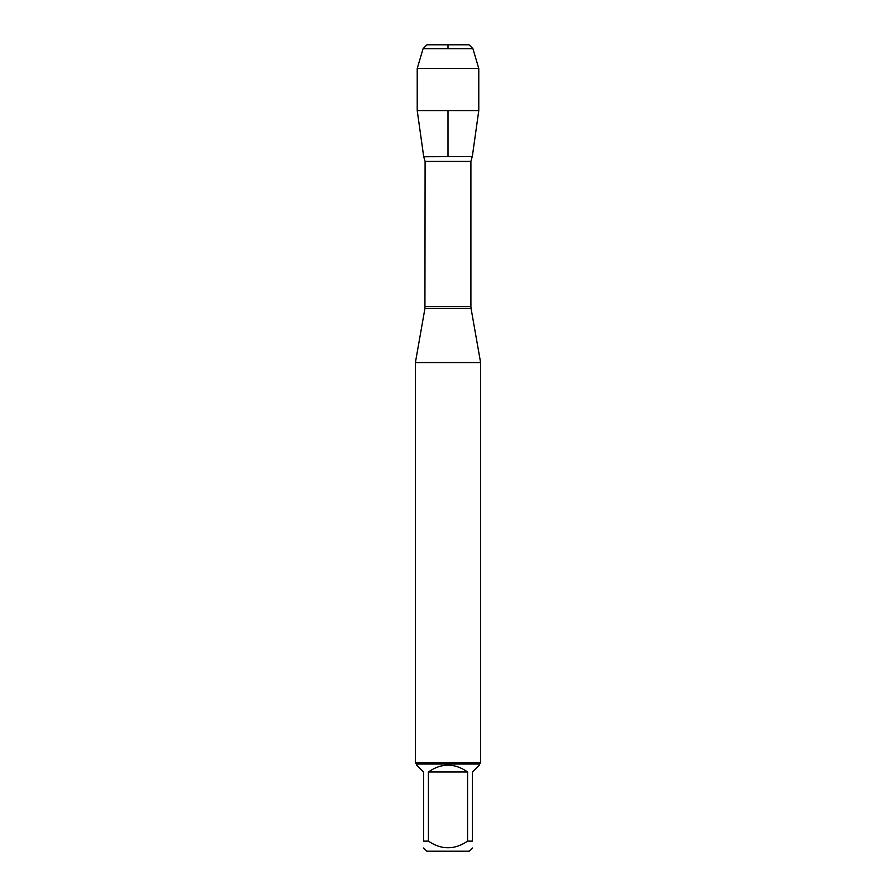<?xml version="1.0" encoding="UTF-8"?>
<svg xmlns="http://www.w3.org/2000/svg" width="896" height="896" viewBox="0 0 896 896"><rect width="100%" height="100%" fill="white"/><g stroke="black" fill="none" stroke-linecap="round" stroke-linejoin="round"><path stroke-width="1.34" d="M423.808 156.744L472.315 156.554L423.685 156.554L425.096 161.414L424.928 308.515L471.072 308.515L480.603 362.566L415.397 362.566L415.397 762.742L480.603 762.742L480.603 362.566M472.416 848.019L469.235 851.2L426.765 851.2L423.584 848.019M467.589 771.971C454.53 762.877 441.47 762.877 428.411 771.971L467.589 771.971L467.589 841.131C454.518 849.979 441.459 849.979 428.411 841.131L423.584 841.131C423.584 849.979 423.584 849.979 423.584 841.131L423.584 771.971L416.696 765.083L416.696 764.042L479.304 764.042L479.304 765.083L472.416 771.971L472.416 841.131C472.416 849.979 472.416 849.979 472.416 841.131L467.589 841.131M428.411 771.971L428.411 841.131M479.304 764.042L480.603 762.742M478.778 110.566L472.315 156.554L423.685 156.554L417.222 110.566L478.778 110.566L478.778 68.454L417.222 68.454L417.222 110.566M423.091 48.664L426.955 44.8L469.045 44.8L472.909 48.664L423.091 48.664L417.222 68.454M472.909 48.664L478.778 68.454M448 156.554L448 110.566M448 48.664L448 44.8L426.955 44.8L423.091 48.664L417.222 68.454L417.222 110.566L423.685 156.554M425.096 306.589L470.904 306.589L470.904 161.414L425.096 161.414M424.928 308.515L415.397 362.566M470.904 161.414L472.192 156.744M471.072 308.515L470.904 306.589M416.696 764.042L415.397 762.742"/></g></svg>
